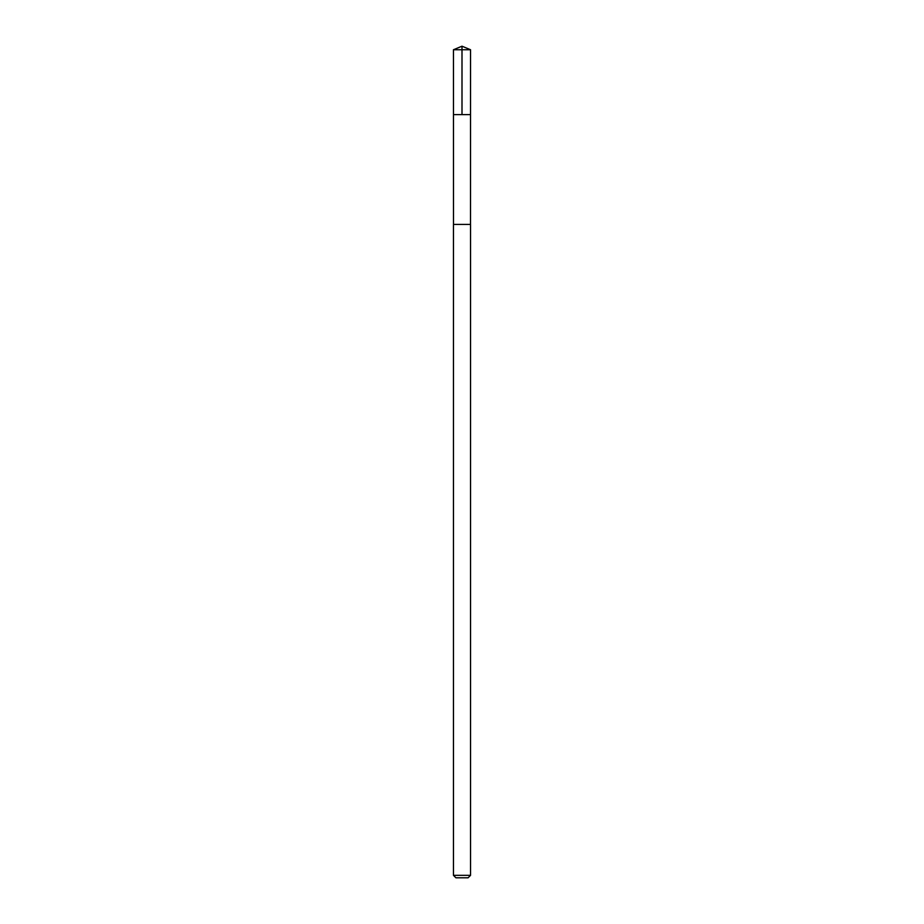 <?xml version="1.0" encoding="UTF-8"?>
<svg xmlns="http://www.w3.org/2000/svg" width="924" height="924" viewBox="0 0 924 924"><rect width="100%" height="100%" fill="white"/><g stroke="black" fill="none" stroke-linecap="round" stroke-linejoin="round"><path stroke-width="1.39" d="M453.465 114.634L470.535 114.634L470.547 49.746L453.453 49.746L453.465 114.634L470.535 114.634L470.512 224.417L453.488 224.417L453.465 114.634M461.85 224.417L453.453 224.417L453.453 875.328L470.547 875.328L470.547 224.417L461.85 224.417M470.547 875.328L468.087 877.8L455.913 877.8L453.453 875.328M462 114.634L462 46.2L453.453 49.746M462 46.2L470.547 49.746"/></g></svg>
